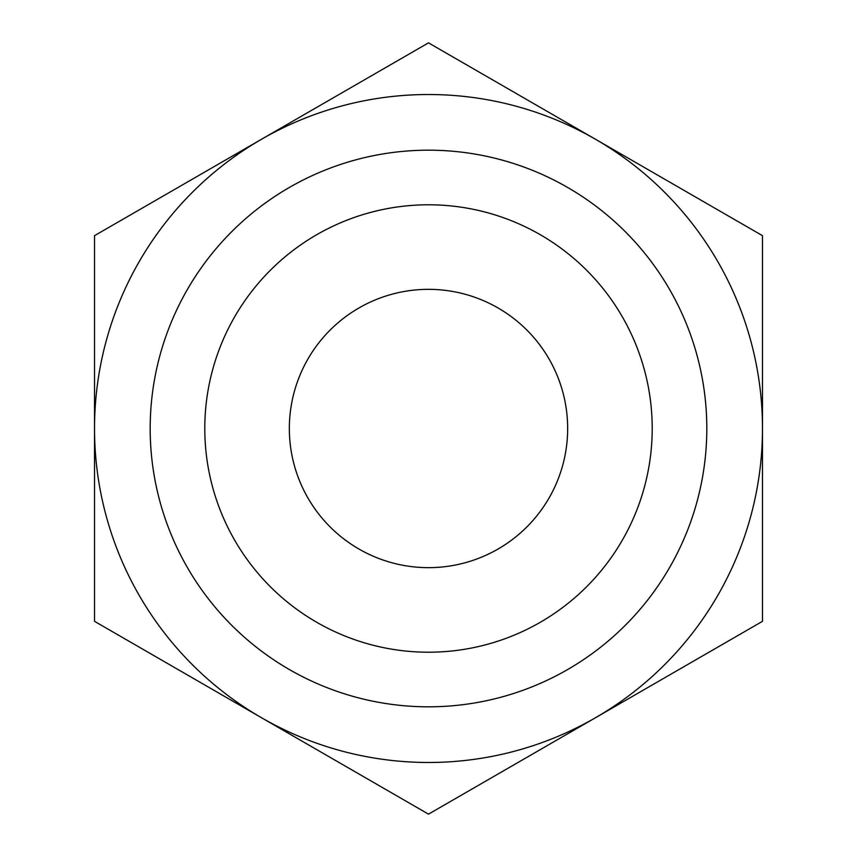 <?xml version="1.0" encoding="UTF-8"?>
<svg xmlns="http://www.w3.org/2000/svg" width="857" height="857" viewBox="0 0 857 857"><rect width="100%" height="100%" fill="white"/><g stroke="black" fill="none" stroke-linecap="round" stroke-linejoin="round"><path stroke-width="1.29" d="M94.516 621.325L94.516 235.675L428.5 42.85L762.484 235.675L762.484 621.325L428.5 814.15L94.516 621.325M261.514 717.738A333.984 333.984 0 0 1 261.514 139.263A333.984 333.984 0 0 1 762.484 428.5A333.984 333.984 0 0 1 261.514 717.738M289.345 428.5A139.155 139.155 0 0 1 498.078 307.984A139.155 139.155 0 0 1 498.078 549.016A139.155 139.155 0 0 1 289.345 428.5M204.791 428.5A223.709 223.709 0 0 1 540.36 234.764A223.709 223.709 0 0 1 540.36 622.236A223.709 223.709 0 0 1 204.791 428.5M150.179 428.5A278.321 278.321 0 0 1 567.655 187.469A278.321 278.321 0 0 1 567.655 669.531A278.321 278.321 0 0 1 150.179 428.5"/></g></svg>
